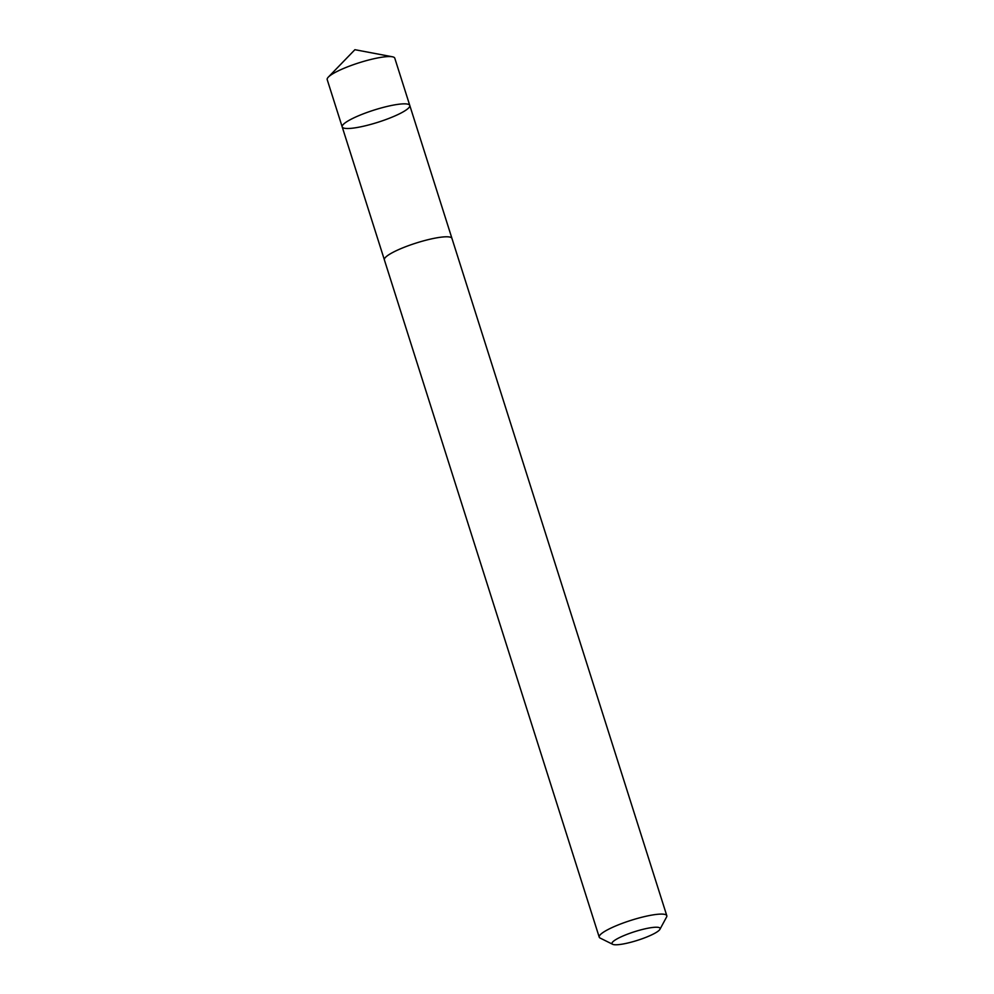 <?xml version="1.0" encoding="UTF-8"?>
<svg xmlns="http://www.w3.org/2000/svg" width="994" height="994" viewBox="0 0 994 994"><rect width="100%" height="100%" fill="white"/><g stroke="black" fill="none" stroke-linecap="round" stroke-linejoin="round"><path stroke-width="1.49" d="M368.699 111.862A35.449 6.399 -17.6 0 1 409.776 105.451A35.449 6.399 -17.6 0 1 377.919 122.274A35.449 6.399 -17.6 0 1 342.197 126.897A35.449 6.399 -17.6 0 1 368.699 111.862A35.449 6.399 -17.6 0 1 409.776 105.451L394.78 58.174A35.449 6.399 162.4 0 0 392.406 56.782A35.449 6.399 162.4 0 0 353.702 64.573A35.449 6.399 162.4 0 0 328.331 77.11A35.449 6.399 162.4 0 0 327.2 79.607L342.197 126.897A35.449 6.399 -17.6 0 1 368.699 111.862M659.941 929.303L666.589 916.99A35.449 6.399 162.4 0 0 666.8 915.698L451.947 238.398A35.449 6.399 162.4 0 0 416.225 243.021A35.449 6.399 162.4 0 0 384.367 259.844L599.22 937.131A35.449 6.399 162.4 0 0 600.152 938.075L612.677 944.3A25.223 4.548 162.4 0 0 641.242 939.081A25.223 4.548 162.4 0 0 659.941 929.303A25.223 4.548 162.4 0 0 634.681 931.664A25.223 4.548 162.4 0 0 612.677 944.3M666.8 915.698A35.449 6.399 162.4 0 0 631.078 920.32A35.449 6.399 162.4 0 0 599.22 937.131M392.406 56.782L354.895 49.7L328.331 77.11M451.91 238.274L409.776 105.451M384.343 259.707L342.197 126.897"/></g></svg>
